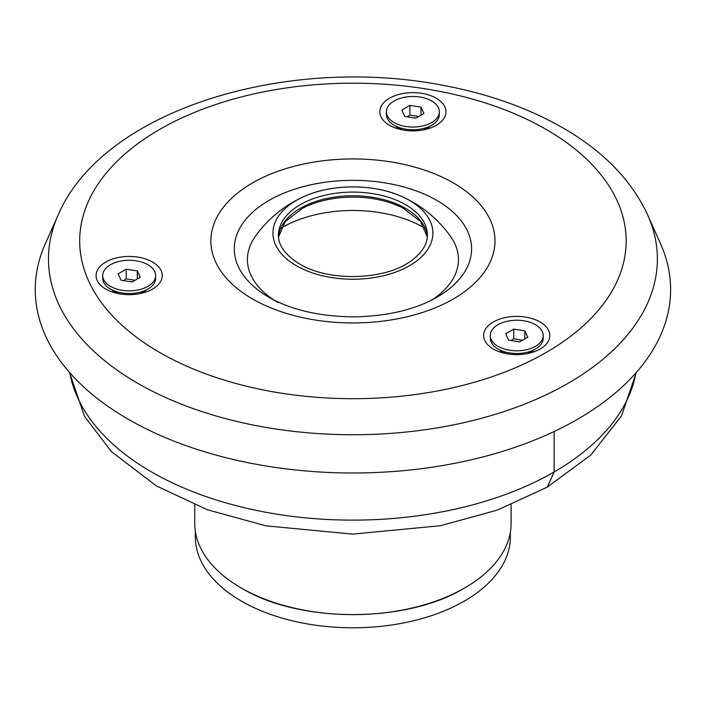 <?xml version="1.0" encoding="UTF-8"?>
<svg xmlns="http://www.w3.org/2000/svg" width="705" height="705" viewBox="0 0 705 705"><rect width="100%" height="100%" fill="white"/><g stroke="black" fill="none" stroke-linecap="round" stroke-linejoin="round"><path stroke-width="1.06" d="M195.338 531.27L195.338 536.849A157.523 90.945 0 0 0 241.48 601.154A157.523 90.945 0 0 0 413.139 620.867A157.523 90.945 0 0 0 510.376 536.849L510.376 532.125M464.789 587.882L464.313 588.155C406.274 623.432 299.475 623.352 241.471 588.12L241.066 587.882A158.193 91.333 0 0 0 464.789 587.882A158.193 91.333 0 0 0 511.116 523.304L511.116 504.789M194.739 504.842L194.739 523.304A158.193 91.333 0 0 0 241.066 587.882L241.471 588.12M519.673 341.899A6.486 3.745 0 0 0 517.065 341.502M522.616 340.215L513.76 338.849L510.834 340.533M519.691 341.907L527.798 337.228L524.828 330.83L513.76 329.12L505.652 333.8L508.622 340.189L519.691 341.907M524.828 338.938L524.828 330.83M513.76 338.849L513.76 329.12M535.447 324.705A26.473 15.281 0 0 0 506.595 321.392A26.473 15.281 0 0 0 490.248 335.51A26.473 15.281 0 0 0 516.73 350.799A26.473 15.281 0 0 0 543.202 335.51A26.473 15.281 0 0 0 535.447 324.705M490.248 335.51L490.248 338.215A26.473 15.281 0 0 0 498.003 349.019A26.473 15.281 0 0 0 535.447 349.019A26.473 15.281 0 0 0 543.202 338.215L543.202 335.51M415.827 118.149A6.486 3.745 0 0 0 413.218 117.744M418.77 116.466L409.913 115.1L406.988 116.783M415.853 118.158L423.952 113.479L420.991 107.081L409.913 105.371L401.806 110.05L404.776 116.44L415.853 118.158M420.991 115.188L420.991 107.081M409.913 115.1L409.913 105.371M431.601 100.956A26.473 15.281 0 0 0 402.749 97.642A26.473 15.281 0 0 0 386.411 111.76A26.473 15.281 0 0 0 412.883 127.05A26.473 15.281 0 0 0 439.356 111.76A26.473 15.281 0 0 0 431.601 100.956M386.411 111.76L386.411 114.466A26.473 15.281 0 0 0 394.165 125.27A26.473 15.281 0 0 0 431.601 125.27A26.473 15.281 0 0 0 439.356 114.466L439.356 111.76M135.069 280.264L126.204 278.889L126.204 269.169L118.105 273.848L121.066 280.238L132.143 281.947A6.486 3.745 0 0 0 129.508 281.542M126.204 278.889L123.287 280.581M132.143 281.947L140.251 277.268L137.281 270.879L126.204 269.169M137.281 278.986L137.281 270.879M110.456 286.362A26.473 15.281 0 0 0 139.308 289.676A26.473 15.281 0 0 0 155.646 275.558A26.473 15.281 0 0 0 129.174 260.277A26.473 15.281 0 0 0 102.701 275.558A26.473 15.281 0 0 0 110.456 286.362M102.701 275.558L102.701 278.263A26.473 15.281 0 0 0 110.456 289.068A26.473 15.281 0 0 0 147.891 289.068A26.473 15.281 0 0 0 155.646 278.263L155.646 275.558M110.456 289.068L118.317 293.606L110.456 289.068M58.118 215.087L45.305 243.789A317.682 183.415 0 0 0 128.292 419.272A317.682 183.415 0 0 0 510.464 448.856A317.682 183.415 0 0 0 660.55 243.789L647.736 215.087C631.944 181.229 605.066 152.985 567.111 130.363C531.808 109.354 490.865 94.417 444.273 85.561C288.125 54.637 103.3 109.072 58.118 215.087A304.445 175.774 0 0 0 137.651 383.256A304.445 175.774 0 0 0 503.899 411.605A304.445 175.774 0 0 0 647.736 215.087M532.204 352.403A16.55 9.553 0 0 0 533.103 350.376M500.347 350.376A16.55 9.553 0 0 0 501.246 352.403M493.324 349.019A33.091 19.105 0 0 0 540.127 349.019A33.091 19.105 0 0 0 540.127 322A33.091 19.105 0 0 0 493.324 322A33.091 19.105 0 0 0 493.324 349.019L493.324 349.019M428.358 128.645A16.55 9.553 0 0 0 428.86 127.746A16.55 9.553 0 0 0 429.266 126.627M396.501 126.627A16.55 9.553 0 0 0 397.408 128.645M444.846 116.704A33.091 19.105 0 0 0 404.317 93.307A33.091 19.105 0 0 0 389.486 125.27A33.091 19.105 0 0 0 436.28 125.27A33.091 19.105 0 0 0 444.846 116.704M112.791 290.416A16.55 9.553 0 0 0 113.699 292.443M144.648 292.443A16.55 9.553 0 0 0 145.556 290.416M120.608 257.105A33.091 19.105 0 0 0 105.776 289.068A33.091 19.105 0 0 0 152.571 289.068A33.091 19.105 0 0 0 157.832 266.005A33.091 19.105 0 0 0 120.608 257.105M432.015 299.916A105.521 60.921 0 0 0 450.539 236.431A119.797 119.797 0 0 0 402.097 196.642A79.973 46.177 180 0 1 402.114 196.651A79.973 46.177 180 0 1 412.848 263.644A79.973 46.177 180 0 1 296.373 265.714A79.973 46.177 180 0 1 303.74 196.651L303.74 196.651A79.973 46.177 180 0 1 402.097 196.642C374.17 183.67 331.685 183.67 303.74 196.651A119.797 119.797 0 0 0 255.316 236.431A105.521 60.921 0 0 0 273.84 299.916M427.309 236.906L420.532 221.485L403.066 208.125A75.497 43.587 0 0 0 403.057 208.116A75.497 43.587 0 0 0 302.789 208.125L285.322 221.485L278.546 236.906M424.921 228.253A99.572 57.484 0 0 0 280.942 228.253M636.324 372.46L621.449 415.994L590.746 455.086L547.283 487.129L554.13 471.98A284.591 164.309 0 0 1 257.686 510.667A284.591 164.309 0 0 1 69.777 372.751M635.98 372.857A284.591 164.309 180 0 1 554.13 471.98L554.13 431.522M159.718 352.491A273.24 157.753 0 0 0 616.857 281.771A273.24 157.753 0 0 0 282.203 88.566A273.24 157.753 0 0 0 159.718 352.491M252.478 298.938A142.057 82.018 0 0 0 490.142 262.172A142.057 82.018 0 0 0 316.157 161.718A142.057 82.018 0 0 0 252.478 298.938M436.836 297.298A118.66 68.508 0 0 0 436.836 200.414A118.66 68.508 0 0 0 269.028 200.414A118.66 68.508 0 0 0 269.019 297.298L269.019 297.298C291.139 309.865 319.171 316.395 353.126 316.889C386.922 316.333 414.822 309.803 436.836 297.298M427.389 235.073A74.457 42.987 0 0 0 352.932 192.086A74.457 42.987 0 0 0 278.466 235.073C278.158 241.533 281.427 252.875 299.59 263.952C328.68 281.93 385.018 280.361 410.927 261C421.89 253.051 427.38 244.415 427.389 235.073M278.546 236.871A74.457 42.987 180 0 1 352.932 195.761A74.457 42.987 180 0 1 427.318 236.871M547.283 487.129L497.307 510.112L440.581 525.692L352.65 534.117L265.97 525.851L207.49 509.777L156.237 485.842L111.293 451.456L84.529 416.391L69.442 372.363M527.587 353.558L535.447 349.019M505.864 353.558L498.003 349.019M529.966 353.02L529.966 352.192M503.493 353.02L503.493 352.192M423.74 129.808L431.601 125.27M402.017 129.808L394.165 125.27M426.12 129.271L426.12 128.433M399.647 129.271L399.647 128.433M140.039 293.606L147.891 289.068M142.41 293.068L142.41 292.231M115.937 293.068L115.937 292.231M278.308 302.665L269.019 297.298"/></g></svg>

